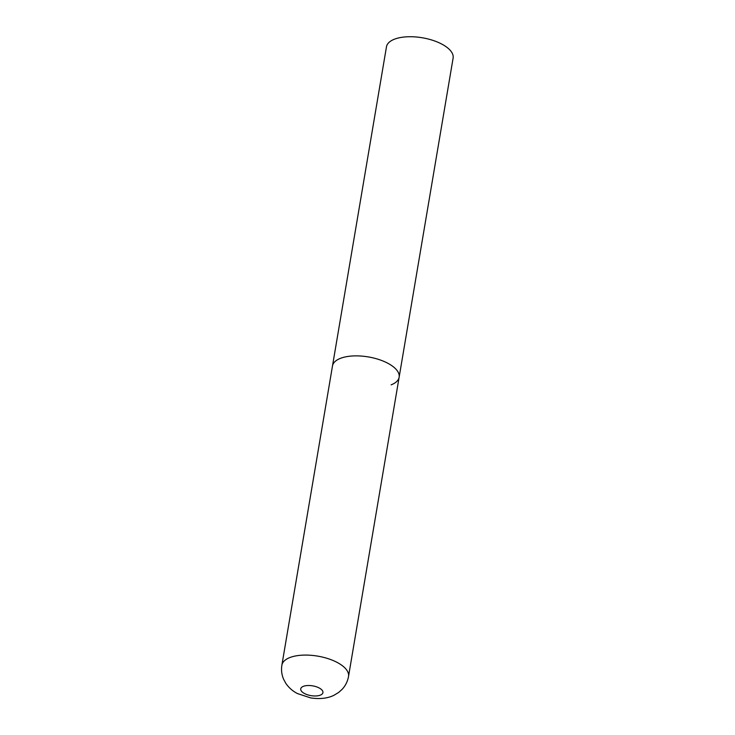 <?xml version="1.0" encoding="UTF-8"?>
<svg xmlns="http://www.w3.org/2000/svg" width="735" height="735" viewBox="0 0 735 735"><rect width="100%" height="100%" fill="white"/><g stroke="black" fill="none" stroke-linecap="round" stroke-linejoin="round"><path stroke-width="1.1" d="M399.133 377.23L453.118 58.074A33.801 14.884 9.6 0 0 432.584 40.269A33.801 14.884 9.6 0 0 394.484 39.185A33.801 14.884 9.6 0 0 386.472 46.801L281.882 665.157A33.801 14.884 -170.4 0 1 302.425 655.161A33.801 14.884 -170.4 0 1 337.025 662.354A33.801 14.884 -170.4 0 1 348.528 676.43L399.133 377.23A33.801 14.884 -170.4 0 0 387.63 363.154A33.801 14.884 -170.4 0 0 353.03 355.951A33.801 14.884 -170.4 0 0 332.486 365.956A33.801 14.884 9.6 0 1 340.498 358.331A33.801 14.884 9.6 0 1 378.608 359.424A33.801 14.884 9.6 0 1 399.133 377.23A33.801 14.884 9.6 0 1 391.121 384.846M304.556 693.555A11.264 4.961 -170.4 0 0 320.267 695.163A11.264 4.961 -170.4 0 0 319.1 687.932A11.264 4.961 -170.4 0 0 303.399 686.325A11.264 4.961 -170.4 0 0 304.556 693.555M348.528 676.43C347.646 681.382 345.505 685.691 342.097 689.356L338.651 692.443L333.947 695.292C327.617 698.397 319.863 699.27 310.675 697.91L297.482 693.574C292.741 691.166 288.846 687.749 285.805 683.32L283.609 679.259C281.68 674.739 281.101 670.044 281.882 665.157"/></g></svg>
